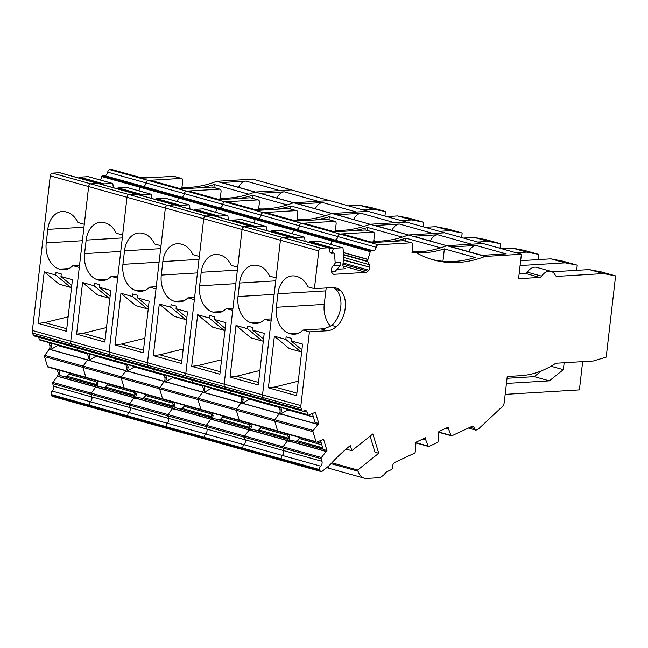 <?xml version="1.0" encoding="UTF-8"?>
<svg xmlns="http://www.w3.org/2000/svg" width="648" height="648" viewBox="0 0 648 648"><rect width="100%" height="100%" fill="white"/><g stroke="black" fill="none" stroke-linecap="round" stroke-linejoin="round"><path stroke-width="0.97" d="M500.531 243.721L486.243 239.72L474.19 237.395L488.487 241.396L500.531 243.721L500.005 248.273M463.45 238.043L474.19 237.395M314.985 219.956A159.359 108.038 105.6 0 0 329.306 216.716L363.901 226.395A159.359 108.038 105.6 0 0 370.032 224.24L336.822 214.739L361.001 213.281A10.627 7.201 105.6 0 0 353.703 219.461M361.001 213.281L394.843 222.75L406.328 222.061L370.032 224.24L298.469 204.007L322.647 202.549L356.489 212.018L367.967 211.329L331.679 213.508L260.115 193.274L284.294 191.816L318.136 201.285L329.613 200.597L293.325 202.784L221.762 182.542L245.94 181.092L279.782 190.561L291.26 189.864L254.972 192.051L216.61 181.319L252.906 179.132L521.389 254.251L518.562 278.705L539.776 277.425A3.183 2.163 105.6 0 0 541.631 276.178A12.749 8.643 105.6 0 1 551.027 271.391A12.749 8.643 105.6 0 1 555.385 275.351A3.183 2.163 105.6 0 0 556.47 276.34A3.183 2.163 105.6 0 0 556.972 276.388L603.547 273.586L589.259 269.592L601.312 271.917L615.6 275.91L606.204 357.113L593.244 360.993L555.814 363.245A116.859 79.226 105.6 0 1 520.668 375.686L507.246 376.496L504.249 402.4A5.314 3.605 105.6 0 1 502.176 406.758L478.362 429.073L476.491 429.948A2.657 1.798 -74.4 0 1 475.519 430.045A2.657 1.798 -74.4 0 1 474.409 428.555L469.978 427.324M258.722 208.429L264.246 209.976M298.947 219.68A159.359 108.038 105.6 0 0 331.679 213.508A159.359 108.038 105.6 0 1 325.547 215.663L290.952 205.983A159.359 108.038 105.6 0 1 276.631 209.231M328.965 219.688L329.306 216.716M297.076 219.162L302.6 220.701M412.144 251.351L415.7 252.347L411.998 252.574L412.841 245.284A2.657 1.798 105.6 0 0 411.707 242.838A2.657 1.798 105.6 0 0 411.294 242.798L378.319 244.782A2.657 1.798 -74.4 0 0 376.196 247.277L184.421 193.622A2.657 1.798 -74.4 0 1 186.543 191.128L188.406 191.014L219.243 199.641L250.347 197.77A2.657 1.798 105.6 0 1 250.768 197.81L258.285 199.916A2.657 1.798 105.6 0 1 259.419 202.362L258.576 209.644L262.278 209.426L255.847 209.814M378.319 244.782L339.965 234.049A2.657 1.798 -74.4 0 0 337.843 236.544A3.718 2.519 -74.4 0 1 334.87 240.044A3.718 2.519 -74.4 0 0 337.843 236.544A2.657 1.798 -74.4 0 1 339.965 234.049L301.604 223.317A2.657 1.798 -74.4 0 0 299.489 225.812A3.718 2.519 -74.4 0 1 296.517 229.311A3.718 2.519 -74.4 0 0 299.489 225.812A2.657 1.798 -74.4 0 1 301.604 223.317L263.25 212.593A2.657 1.798 -74.4 0 0 261.128 215.087A3.718 2.519 -74.4 0 1 258.163 218.579A3.718 2.519 -74.4 0 0 261.128 215.087A2.657 1.798 -74.4 0 1 263.25 212.593L224.897 201.86A2.657 1.798 -74.4 0 0 222.774 204.355A3.718 2.519 -74.4 0 1 219.81 207.846A3.718 2.519 -74.4 0 0 222.774 204.355A2.657 1.798 -74.4 0 1 224.897 201.86L226.768 201.747L257.596 210.373L288.708 208.502A2.657 1.798 105.6 0 1 289.121 208.543L296.638 210.649A2.657 1.798 105.6 0 1 297.78 213.095L296.93 220.377L300.64 220.158L294.2 220.539M296.638 210.649A2.657 1.798 105.6 0 0 296.225 210.608L263.25 212.593L265.121 212.479L295.95 221.106L327.062 219.235L334.579 221.333A2.657 1.798 105.6 0 1 334.992 221.381A2.657 1.798 105.6 0 1 336.134 223.827L335.291 231.109L338.993 230.882L340.953 231.433M258.285 199.916A2.657 1.798 105.6 0 0 257.872 199.876L224.897 201.86L186.543 191.128A2.657 1.798 -74.4 0 0 184.421 193.622A3.718 2.519 -74.4 0 1 181.448 197.114L219.81 207.846L217.639 207.976L371.061 250.906L373.224 250.768L334.87 240.044L332.708 240.173A1.061 0.721 -74.4 0 0 331.922 240.935A1.061 0.721 -74.4 0 1 332.708 240.173L334.87 240.044L296.517 229.311L294.354 229.441A1.061 0.721 -74.4 0 0 293.56 230.202A1.061 0.721 -74.4 0 1 294.354 229.441L296.517 229.311L258.163 218.579L255.992 218.708A1.061 0.721 -74.4 0 0 255.207 219.47A1.061 0.721 -74.4 0 1 255.992 218.708L258.163 218.579L219.81 207.846L217.639 207.976A1.061 0.721 -74.4 0 0 216.853 208.737A1.061 0.721 -74.4 0 1 217.639 207.976L179.285 197.243L181.448 197.114L179.285 197.243A1.061 0.721 -74.4 0 0 178.5 198.005A1.061 0.721 -74.4 0 1 179.285 197.243L140.932 186.519L143.095 186.381L140.932 186.519A1.061 0.721 -74.4 0 0 140.146 187.28A1.061 0.721 -74.4 0 1 140.932 186.519L102.578 175.786L104.741 175.657A3.718 2.519 -74.4 0 0 107.714 172.157A2.657 1.798 -74.4 0 1 109.828 169.663L111.699 169.549L142.536 178.176L173.64 176.305L181.157 178.411A2.657 1.798 105.6 0 1 181.578 178.451A2.657 1.798 105.6 0 1 182.712 180.897L181.869 188.187L185.571 187.961L187.539 188.511M343.724 257.483L369.392 264.668L367.416 261.241L370.275 251.659L331.922 240.935L330.707 244.466L331.922 240.935L293.56 230.202L292.353 233.734L293.56 230.202L255.207 219.47L254 223.009L255.207 219.47L101.785 176.548A1.061 0.721 -74.4 0 1 102.578 175.786M215.646 212.277L216.853 208.737L215.646 212.277M73.751 346.445A2.657 1.798 -74.4 0 1 72.519 346.696L34.158 335.964A2.657 1.798 -74.4 0 1 33.121 334.805L32.594 333.064A5.314 3.605 105.6 0 1 32.4 330.488L50.293 175.827A2.657 1.798 105.6 0 1 52.448 173.121L59.503 172.692A2.657 1.798 105.6 0 1 59.916 172.741L213.338 215.663A2.657 1.798 105.6 0 0 212.917 215.622L327.985 247.811A2.657 1.798 105.6 0 1 328.398 247.852A2.657 1.798 105.6 0 1 329.557 250.088A3.718 2.519 -74.4 0 0 331.169 253.206A3.718 2.519 -74.4 0 0 331.752 253.271L333.914 253.133A1.061 0.721 -74.4 0 1 334.538 253.814L335.202 263.177L332.4 266.895A3.718 2.519 -74.4 0 0 331.347 269.511L331.298 269.876A3.718 2.519 -74.4 0 0 331.76 272.403L332.351 273.351A3.718 2.519 -74.4 0 0 333.477 274.25A3.718 2.519 -74.4 0 0 334.06 274.306L365.982 272.387L343.027 265.964M52.448 173.121L167.516 205.311L174.563 204.889A2.657 1.798 105.6 0 1 174.976 204.93A2.657 1.798 105.6 0 0 174.563 204.889L212.917 215.622L205.87 216.043A2.657 1.798 105.6 0 0 203.715 218.757L199.349 256.47L192.902 254.664A22.307 15.965 -93.4 0 0 182.112 244.393L181.173 244.134A22.307 15.965 -93.4 0 0 177.309 243.713A22.307 15.965 -93.4 0 0 162.851 261.565L161.287 275.084A22.307 15.965 -93.4 0 0 174.555 301.352L175.495 301.62A22.307 15.965 -93.4 0 0 179.366 302.041A22.307 15.965 -93.4 0 0 187.904 297.837L194.359 299.643L185.822 373.418A5.314 3.605 105.6 0 0 186.017 375.986L301.085 408.183A5.314 3.605 105.6 0 1 300.883 405.608L309.42 331.841L302.972 330.035A22.307 15.965 -93.4 0 1 294.427 334.23A22.307 15.965 -93.4 0 1 290.563 333.809L298.218 333.347M59.503 172.692L97.856 183.424L90.801 183.846A2.657 1.798 105.6 0 0 88.646 186.559A2.657 1.798 105.6 0 1 90.801 183.846L97.856 183.424A2.657 1.798 105.6 0 1 98.269 183.465A2.657 1.798 105.6 0 0 97.856 183.424L136.21 194.157L129.155 194.578A2.657 1.798 105.6 0 0 127.008 197.292A2.657 1.798 105.6 0 1 129.155 194.578L136.21 194.157A2.657 1.798 105.6 0 1 136.623 194.198A2.657 1.798 105.6 0 0 136.21 194.157L174.563 204.889L167.516 205.311A2.657 1.798 105.6 0 0 165.362 208.024L147.469 362.686A5.314 3.605 105.6 0 0 147.663 365.253L186.017 375.986L186.543 377.727L186.017 375.986A5.314 3.605 105.6 0 1 185.822 373.418L224.176 384.151A5.314 3.605 105.6 0 0 224.37 386.718L224.897 388.46L224.37 386.718A5.314 3.605 105.6 0 1 224.176 384.151L262.529 394.875A5.314 3.605 105.6 0 0 262.724 397.451L263.25 399.192L262.724 397.451A5.314 3.605 105.6 0 1 262.529 394.875L300.883 405.608M170.772 307.233L159.303 304.017L153.333 355.614L181.529 363.504L187.499 311.915L176.037 308.699L176.329 306.148L171.064 304.673L170.772 307.233L185.668 319.577L186.616 319.569M194.611 297.432L187.904 297.837M150.458 367.902A2.657 1.798 -74.4 0 1 149.226 368.153A2.657 1.798 -74.4 0 1 148.19 366.995L147.663 365.253A5.314 3.605 105.6 0 1 147.469 362.686L185.822 373.418L203.715 218.757L242.069 229.489L237.711 267.203L231.255 265.397A22.307 15.965 -93.4 0 0 220.474 255.126L219.526 254.867A22.307 15.965 -93.4 0 0 215.663 254.445A22.307 15.965 -93.4 0 0 201.212 272.29L199.641 285.817A22.307 15.965 -93.4 0 0 212.909 312.085L213.848 312.344A22.307 15.965 -93.4 0 0 217.72 312.765A22.307 15.965 -93.4 0 0 226.265 308.57L232.713 310.376L224.176 384.151L242.069 229.489L280.43 240.214L276.064 277.927L269.617 276.129A22.307 15.965 -93.4 0 0 258.827 265.858L257.888 265.599A22.307 15.965 -93.4 0 0 254.016 265.17A22.307 15.965 -93.4 0 0 239.566 283.022L238.002 296.549A22.307 15.965 -93.4 0 0 251.262 322.817L252.202 323.077A22.307 15.965 -93.4 0 0 256.073 323.498A22.307 15.965 -93.4 0 0 264.619 319.302L271.067 321.108L262.529 394.875L280.43 240.214L318.784 250.946L314.418 288.66L307.97 286.861A22.307 15.965 -93.4 0 0 297.181 276.591L296.241 276.323A22.307 15.965 -93.4 0 0 292.37 275.902A22.307 15.965 -93.4 0 0 277.919 293.755L276.356 307.282A22.307 15.965 -93.4 0 0 289.624 333.55L290.563 333.809M188.811 378.635A2.657 1.798 -74.4 0 1 187.58 378.886A2.657 1.798 -74.4 0 1 186.543 377.727L148.19 366.995L147.663 365.253L109.309 354.529A5.314 3.605 105.6 0 1 109.107 351.953A5.314 3.605 105.6 0 0 109.309 354.529L109.836 356.262L109.309 354.529L70.948 343.796A5.314 3.605 105.6 0 1 70.754 341.221A5.314 3.605 105.6 0 0 70.948 343.796L71.474 345.53L70.948 343.796L32.594 333.064M321.181 458.735L282.828 448.011L283.605 450.579A3.718 2.519 -74.4 0 1 282.277 455.431A3.718 2.519 -74.4 0 0 283.605 450.579L282.828 448.011L244.466 437.279L245.244 439.846A3.718 2.519 -74.4 0 1 243.923 444.706A3.718 2.519 -74.4 0 0 245.244 439.846L244.466 437.279L206.113 426.546L206.89 429.114A3.718 2.519 -74.4 0 1 205.57 433.974A3.718 2.519 -74.4 0 0 206.89 429.114L206.113 426.546L167.759 415.814L168.537 418.381A3.718 2.519 -74.4 0 1 167.216 423.241A3.718 2.519 -74.4 0 0 168.537 418.381L167.759 415.814L129.406 405.081L130.183 407.649A3.718 2.519 -74.4 0 1 128.855 412.509A3.718 2.519 -74.4 0 0 130.183 407.649L129.406 405.081L91.052 394.349L91.83 396.924A3.718 2.519 -74.4 0 1 90.501 401.776A3.718 2.519 -74.4 0 0 91.83 396.924L91.052 394.349L52.691 383.624L53.468 386.192L321.959 461.311L321.181 458.735A1.061 0.721 -74.4 0 1 321.408 457.52L326.957 450.506L323.571 439.304L316.759 442.139A1.061 0.721 -74.4 0 1 316.013 441.693L313 431.722A1.061 0.721 -74.4 0 1 313.227 430.499L318.776 423.484L315.39 412.282L308.578 415.117A1.061 0.721 -74.4 0 1 308.254 415.133L269.892 404.401A1.061 0.721 -74.4 0 0 270.216 404.393A1.061 0.721 -74.4 0 1 269.892 404.401L231.539 393.668A1.061 0.721 -74.4 0 0 231.863 393.66A1.061 0.721 -74.4 0 1 231.539 393.668L193.185 382.944A1.061 0.721 -74.4 0 0 193.509 382.928A1.061 0.721 -74.4 0 1 193.185 382.944L154.832 372.211A1.061 0.721 -74.4 0 0 155.156 372.195A1.061 0.721 -74.4 0 1 154.418 371.75L153.706 369.409L154.418 371.75L307.832 414.671L307.055 412.104L303.369 411.067M192.059 380.141L192.772 382.474A1.061 0.721 -74.4 0 0 193.185 382.944A1.061 0.721 -74.4 0 1 192.772 382.474L192.059 380.141M173.356 377.395L165.669 381.721L202.67 392.072M165.734 375.265L166.552 377.954L165.669 381.721M316.435 442.155L278.081 431.422A1.061 0.721 -74.4 0 0 278.397 431.406A1.061 0.721 -74.4 0 1 278.081 431.422L239.72 420.69A1.061 0.721 -74.4 0 0 240.044 420.674A1.061 0.721 -74.4 0 1 239.72 420.69L201.366 409.957A1.061 0.721 -74.4 0 0 201.69 409.949A1.061 0.721 -74.4 0 1 201.366 409.957L163.013 399.233A1.061 0.721 -74.4 0 0 163.337 399.217A1.061 0.721 -74.4 0 1 162.599 398.763L159.578 388.792A1.061 0.721 -74.4 0 1 159.813 387.569L164.049 381.753L165.256 382.093M48.268 367.019A1.061 0.721 -74.4 0 1 47.944 367.035L86.306 377.768A1.061 0.721 -74.4 0 1 85.884 377.306A1.061 0.721 -74.4 0 0 86.621 377.752A1.061 0.721 -74.4 0 1 86.306 377.768L124.659 388.5A1.061 0.721 -74.4 0 1 124.238 388.031A1.061 0.721 -74.4 0 0 124.983 388.484A1.061 0.721 -74.4 0 1 124.659 388.5L163.013 399.233A1.061 0.721 -74.4 0 1 162.599 398.763L200.953 409.496A1.061 0.721 -74.4 0 0 201.366 409.957A1.061 0.721 -74.4 0 1 200.953 409.496L197.932 399.524A1.061 0.721 -74.4 0 1 198.167 398.301L202.613 392.194M184.623 405.275L184.137 406.328L210.973 413.837M211.564 416.696L182.177 408.475L184.137 406.328M182.177 408.475L211.54 416.956M180.314 409.107L181.861 408.645M211.345 417.936L175.738 407.827M175.397 407.884L173.85 408.742L210.851 419.094M173.915 402.278L174.733 404.976L173.85 408.742M52.691 383.624A1.061 0.721 -74.4 0 1 52.925 382.401L91.279 393.134A1.061 0.721 -74.4 0 0 91.052 394.349A1.061 0.721 -74.4 0 1 91.279 393.134L129.632 403.858A1.061 0.721 -74.4 0 0 129.406 405.081A1.061 0.721 -74.4 0 1 129.632 403.858L167.994 414.59A1.061 0.721 -74.4 0 0 167.759 415.814A1.061 0.721 -74.4 0 1 167.994 414.59L172.23 408.775L173.437 409.115M172.441 408.483L167.994 414.59L206.348 425.323A1.061 0.721 -74.4 0 0 206.113 426.546A1.061 0.721 -74.4 0 1 206.348 425.323L210.794 419.215M53.468 386.192A3.718 2.519 -74.4 0 1 52.148 391.044A2.657 1.798 105.6 0 0 51.2 394.519L51.419 395.24L128.134 416.705L281.556 459.626L281.337 458.906A2.657 1.798 105.6 0 1 282.277 455.431L205.57 433.974A2.657 1.798 105.6 0 0 204.622 437.44L319.691 469.638A2.657 1.798 105.6 0 1 320.639 466.163L282.277 455.431A2.657 1.798 105.6 0 0 281.337 458.906L281.556 459.626A2.657 1.798 105.6 0 0 282.593 460.785A2.657 1.798 105.6 0 0 283.97 460.428M52.148 391.044L90.501 401.776A2.657 1.798 105.6 0 0 89.562 405.251L89.78 405.972A2.657 1.798 105.6 0 0 90.817 407.13A2.657 1.798 105.6 0 1 89.78 405.972L89.562 405.251A2.657 1.798 105.6 0 1 90.501 401.776L128.855 412.509A2.657 1.798 105.6 0 0 127.915 415.976L128.134 416.705A2.657 1.798 105.6 0 0 129.171 417.863A2.657 1.798 105.6 0 1 128.134 416.705L127.915 415.976A2.657 1.798 105.6 0 1 128.855 412.509L167.216 423.241A2.657 1.798 105.6 0 0 166.269 426.708L166.487 427.429A2.657 1.798 105.6 0 0 167.524 428.595L205.878 439.328A2.657 1.798 105.6 0 1 204.841 438.161L204.622 437.44A2.657 1.798 105.6 0 1 205.57 433.974L167.216 423.241A2.657 1.798 105.6 0 0 166.269 426.708L204.622 437.44L204.841 438.161A2.657 1.798 105.6 0 0 205.878 439.328A2.657 1.798 105.6 0 0 207.263 438.963M257.815 210.357L227.181 201.787A2.657 1.798 105.6 0 0 226.768 201.747M218.093 216.991L218.141 216.845A1.061 0.721 -74.4 0 1 218.935 216.084L227.335 215.573A1.061 0.721 -74.4 0 1 227.958 216.254L228.38 219.875M176.037 308.699L186.835 317.658M181.829 360.96L159.773 354.788L153.333 355.614M183.214 349.013L159.773 354.788M159.303 304.017L174.199 316.362L185.668 319.577M164.041 374.787L164.859 377.476A3.718 2.519 -74.4 0 1 164.049 381.753M172.222 401.809L173.04 404.498A3.718 2.519 -74.4 0 1 172.23 408.775M194.027 210.26L194.076 210.106A1.061 0.721 -74.4 0 1 194.87 209.345L203.269 208.842A1.061 0.721 -74.4 0 1 203.585 208.931M488.487 241.396L477.738 242.036M538.893 254.453L524.596 250.452L512.552 248.127L526.84 252.121L538.893 254.453L538.294 259.613M501.803 248.775L512.552 248.127M353.338 230.688A159.359 108.038 105.6 0 0 367.659 227.448L402.254 237.119A159.359 108.038 105.6 0 0 408.386 234.973L375.184 225.464L399.354 224.014A10.627 7.201 105.6 0 0 392.056 230.186M399.354 224.014L433.204 233.483L444.682 232.794L408.386 234.973L370.032 224.24A159.359 108.038 105.6 0 1 337.3 230.413M367.319 230.421L367.659 227.448M335.429 229.886L338.993 230.882L332.562 231.271M334.992 221.381L327.475 219.275A2.657 1.798 105.6 0 0 327.062 219.235M334.522 231.822L303.888 223.252A2.657 1.798 105.6 0 0 303.475 223.212L334.579 221.333M50.293 175.827L165.362 208.024A2.657 1.798 105.6 0 1 167.516 205.311L205.87 216.043L212.917 215.622A2.657 1.798 105.6 0 1 213.338 215.663L251.691 226.395A2.657 1.798 105.6 0 0 251.278 226.346L244.223 226.776A2.657 1.798 105.6 0 0 242.069 229.489A2.657 1.798 105.6 0 1 244.223 226.776L251.278 226.346A2.657 1.798 105.6 0 1 251.691 226.395L290.045 237.128A2.657 1.798 105.6 0 0 289.632 237.079L282.577 237.508A2.657 1.798 105.6 0 0 280.43 240.214A2.657 1.798 105.6 0 1 282.577 237.508L289.632 237.079A2.657 1.798 105.6 0 1 290.045 237.128L328.398 247.852M327.985 247.811L320.93 248.233L205.87 216.043A2.657 1.798 105.6 0 0 203.715 218.757L165.362 208.024L160.996 245.738L154.548 243.931A22.307 15.965 -93.4 0 0 143.759 233.669L142.819 233.401A22.307 15.965 -93.4 0 0 138.956 232.98A22.307 15.965 -93.4 0 0 124.497 250.833L122.934 264.36A22.307 15.965 -93.4 0 0 136.202 290.62L137.141 290.887A22.307 15.965 -93.4 0 0 141.005 291.308A22.307 15.965 -93.4 0 0 149.55 287.105L155.998 288.911L147.469 362.686L109.107 351.953L127.008 197.292L122.642 235.005L116.195 233.199A22.307 15.965 -93.4 0 0 105.405 222.936L104.466 222.669A22.307 15.965 -93.4 0 0 100.594 222.248A22.307 15.965 -93.4 0 0 86.144 240.1L84.58 253.627A22.307 15.965 -93.4 0 0 97.848 279.887L98.788 280.155A22.307 15.965 -93.4 0 0 102.651 280.576A22.307 15.965 -93.4 0 0 111.197 276.38L117.644 278.178L109.107 351.953L70.754 341.221L88.646 186.559L84.289 224.273L77.841 222.475A22.307 15.965 -93.4 0 0 67.052 212.204L66.112 211.936A22.307 15.965 -93.4 0 0 62.24 211.515A22.307 15.965 -93.4 0 0 47.79 229.368L46.227 242.895A22.307 15.965 -93.4 0 0 59.486 269.163L60.426 269.422A22.307 15.965 -93.4 0 0 64.298 269.843A22.307 15.965 -93.4 0 0 72.843 265.648L79.291 267.454L70.754 341.221L32.4 330.488M209.126 317.957L197.656 314.75L191.687 366.339L219.891 374.236L225.86 322.639L214.391 319.432L214.682 316.88L209.417 315.406L209.126 317.957L224.022 330.302L224.969 330.302M232.964 308.165L226.265 308.57M227.165 389.367A2.657 1.798 -74.4 0 1 225.933 389.618A2.657 1.798 -74.4 0 1 224.897 388.46L186.543 377.727A2.657 1.798 -74.4 0 0 187.58 378.886L149.226 368.153A2.657 1.798 -74.4 0 1 148.19 366.995L33.121 334.805M230.421 390.874L231.125 393.206A1.061 0.721 -74.4 0 0 231.539 393.668A1.061 0.721 -74.4 0 1 231.125 393.206L230.421 390.874M211.718 388.128L204.023 392.453L241.024 402.805M204.088 385.989L204.906 388.687L204.023 392.453M316.013 441.693L277.66 430.96L274.647 420.989L277.66 430.96A1.061 0.721 -74.4 0 0 278.081 431.422A1.061 0.721 -74.4 0 1 277.66 430.96L239.306 420.228L236.285 410.257L239.306 420.228A1.061 0.721 -74.4 0 0 239.72 420.69A1.061 0.721 -74.4 0 1 239.306 420.228L200.953 409.496L197.932 399.524A1.061 0.721 -74.4 0 1 198.167 398.301L202.403 392.486L203.61 392.826M313 431.722L236.285 410.257A1.061 0.721 -74.4 0 1 236.52 409.034L240.967 402.926L203.885 392.55M222.977 416.008L222.491 417.061L249.326 424.57M249.917 427.421L220.531 419.199L222.491 417.061M220.531 419.199L249.893 427.68M218.676 419.839L220.215 419.378M249.699 428.668L214.091 418.559M213.751 418.616L212.204 419.475L249.205 429.827M212.277 413.011L213.087 415.7L212.204 419.475M212.066 419.572L249.14 429.94L244.701 436.055A1.061 0.721 -74.4 0 0 244.466 437.279A1.061 0.721 -74.4 0 1 244.701 436.055L206.348 425.323L210.584 419.507L211.791 419.839M205.878 439.328L244.239 450.052A2.657 1.798 105.6 0 1 243.194 448.894L242.976 448.173A2.657 1.798 105.6 0 1 243.923 444.706A2.657 1.798 105.6 0 0 242.976 448.173L243.194 448.894A2.657 1.798 105.6 0 0 244.239 450.052A2.657 1.798 105.6 0 0 245.616 449.696M296.168 221.09L265.534 212.52A2.657 1.798 105.6 0 0 265.121 212.479M256.446 227.723L256.503 227.57A1.061 0.721 -74.4 0 1 257.288 226.808L265.696 226.306A1.061 0.721 -74.4 0 1 266.312 226.986L266.741 230.607M214.391 319.432L225.196 328.382M220.182 371.693L198.134 365.521L191.687 366.339M221.567 359.737L198.134 365.521M197.656 314.75L212.552 327.094L224.022 330.302M202.403 385.519L203.213 388.209A3.718 2.519 -74.4 0 1 202.403 392.486M210.584 412.541L211.394 415.23A3.718 2.519 -74.4 0 1 210.584 419.507M232.381 220.992L232.438 220.838A1.061 0.721 -74.4 0 1 233.223 220.077L241.623 219.575A1.061 0.721 -74.4 0 1 241.939 219.664M526.84 252.121L516.1 252.769M577.246 265.186L562.958 261.185L550.905 258.86L565.194 262.853L577.246 265.186L576.647 270.346M520.644 260.682L550.905 258.86M391.7 241.421A159.359 108.038 105.6 0 0 406.021 238.172L440.616 247.852A159.359 108.038 105.6 0 0 446.747 245.705L413.537 236.196L437.716 234.746A10.627 7.201 105.6 0 0 430.41 240.918M415.7 252.347A159.359 108.038 105.6 0 0 433.366 259.88A159.359 108.038 105.6 0 0 478.969 258.584A159.359 108.038 105.6 0 0 485.101 256.438L408.386 234.973A159.359 108.038 105.6 0 1 375.662 241.145M437.716 234.746L471.558 244.215L483.035 243.518L446.747 245.705A159.359 108.038 105.6 0 1 414.015 251.878M405.672 241.153L406.021 238.172M373.783 240.619L379.315 242.166M303.475 223.212L334.311 231.838L365.415 229.967A2.657 1.798 105.6 0 1 365.828 230.008L373.353 232.114A2.657 1.798 105.6 0 1 374.487 234.56L373.645 241.842L377.347 241.615L370.915 242.004M373.353 232.114A2.657 1.798 105.6 0 0 372.932 232.065L339.965 234.049L341.828 233.936L372.665 242.563L403.769 240.691L411.294 242.798M247.479 328.69L236.01 325.482L230.04 377.071L258.244 384.961L264.214 333.372L252.744 330.164L253.036 327.605L247.779 326.138L247.479 328.69L262.375 341.034L263.323 341.034M271.326 318.897L264.619 319.302M265.526 400.1A2.657 1.798 -74.4 0 1 264.295 400.351A2.657 1.798 -74.4 0 1 263.25 399.192L224.897 388.46A2.657 1.798 -74.4 0 0 225.933 389.618L187.58 378.886M268.774 401.606L269.479 403.939A1.061 0.721 -74.4 0 0 269.892 404.401A1.061 0.721 -74.4 0 1 269.479 403.939L268.774 401.606M250.071 398.86L242.376 403.186L279.377 413.537M242.449 396.722L243.259 399.411L242.376 403.186M47.944 367.035A1.061 0.721 -74.4 0 1 47.531 366.574L162.599 398.763L159.578 388.792L236.285 410.257A1.061 0.721 -74.4 0 1 236.52 409.034L240.756 403.218L241.963 403.55M47.531 366.574L44.51 356.603L82.863 367.335A1.061 0.721 -74.4 0 1 83.098 366.112A1.061 0.721 -74.4 0 0 82.863 367.335L85.884 377.306L82.863 367.335L121.225 378.059A1.061 0.721 -74.4 0 1 121.451 376.844A1.061 0.721 -74.4 0 0 121.225 378.059L124.238 388.031L121.225 378.059L159.578 388.792A1.061 0.721 -74.4 0 1 159.813 387.569L274.874 419.766A1.061 0.721 -74.4 0 0 274.647 420.989A1.061 0.721 -74.4 0 1 274.874 419.766L279.32 413.659L242.247 403.283M261.338 426.74L260.852 427.793L287.688 435.294M288.271 438.153L258.884 429.932L260.852 427.793M258.884 429.932L288.255 438.413M257.029 430.572L258.568 430.11M288.06 439.401L252.453 429.292M252.104 429.34L250.557 430.207L287.558 440.559M250.63 423.743L251.44 426.433L250.557 430.207M250.428 430.304L287.493 440.672L283.055 446.788A1.061 0.721 -74.4 0 0 282.828 448.011A1.061 0.721 -74.4 0 1 283.055 446.788L244.701 436.055L248.937 430.24L250.144 430.572M326.746 467.637A15.933 10.805 105.6 0 0 328.415 467.718M294.8 238.456L294.856 238.302A1.061 0.721 -74.4 0 1 295.642 237.541L304.05 237.038A1.061 0.721 -74.4 0 1 304.665 237.711L305.095 241.331M252.744 330.164L263.55 339.115M258.536 382.425L236.488 376.253L230.04 377.071M259.921 370.47L236.488 376.253M236.01 325.482L250.906 337.827L262.375 341.034M240.756 396.252L241.566 398.941A3.718 2.519 -74.4 0 1 240.756 403.218M248.937 423.274L249.747 425.963A3.718 2.519 -74.4 0 1 248.937 430.24M270.734 231.725L270.791 231.571A1.061 0.721 -74.4 0 1 271.577 230.81L279.985 230.307A1.061 0.721 -74.4 0 1 280.3 230.396M565.194 262.853L520.085 265.567M603.547 273.586L615.6 275.91M519.129 273.812L525.488 273.424A3.183 2.163 105.6 0 0 527.334 272.176L541.631 276.178M551.027 271.391L536.738 267.397A12.749 8.643 105.6 0 0 527.334 272.176M552.128 271.82L589.259 269.592M476.069 245.479L506.153 253.894L481.974 255.344L451.891 246.929L476.069 245.479A10.627 7.201 105.6 0 0 468.763 251.651M485.101 256.438L521.389 254.251M416.664 252.906A159.359 108.038 105.6 0 0 444.374 248.905L475.211 257.531A159.359 108.038 105.6 0 1 431.487 259.33M442.94 261.257L444.374 248.905M411.707 242.838L404.182 240.74A2.657 1.798 105.6 0 0 403.769 240.691M376.196 247.277A3.718 2.519 -74.4 0 1 373.224 250.768M370.275 251.659A1.061 0.721 -74.4 0 1 371.061 250.906M369.392 264.668A3.718 2.519 -74.4 0 1 369.854 267.195L343.456 259.808M343.416 260.172L369.854 267.195M369.814 267.559A3.718 2.519 -74.4 0 1 368.761 270.175L367.943 271.212A3.718 2.519 -74.4 0 1 365.982 272.387M344.582 268.442L345.692 268.75L337.041 269.268M339.957 262.456L335.251 262.74L339.957 262.456A1.596 1.142 -93.4 0 1 340.88 263.647A1.596 1.142 -93.4 0 1 340.524 265.259L335.146 271.447L331.436 271.674M320.93 248.233A2.657 1.798 105.6 0 0 318.784 250.946M285.833 339.422L274.363 336.215L268.394 387.804L296.598 395.693L302.567 344.104L291.098 340.897L291.398 338.337L286.132 336.863L285.833 339.422L300.737 351.767L301.685 351.759M314.418 288.66L332.416 287.582A22.048 14.944 -74.4 0 1 335.858 287.939A22.048 14.944 -74.4 0 1 340.467 290.644L335.956 289.381L333.088 287.558M340.467 290.644C348.673 297.78 346.283 318.443 336.304 326.673A22.048 14.944 -74.4 0 1 327.418 330.755L309.42 331.841M327.418 330.755L320.971 328.949C324.284 328.739 327.896 327.556 331.784 325.409A22.048 14.944 105.6 0 0 335.956 289.381M320.971 328.949L302.972 330.035M307.055 412.104A3.718 2.519 -74.4 0 0 305.605 410.476A3.718 2.519 -74.4 0 0 303.88 410.832A2.657 1.798 -74.4 0 1 302.648 411.083A2.657 1.798 -74.4 0 1 301.612 409.917L301.085 408.183M302.648 411.083L264.295 400.351A2.657 1.798 -74.4 0 1 263.25 399.192L301.612 409.917M308.254 415.133A1.061 0.721 -74.4 0 1 307.832 414.671M288.425 409.585L280.73 413.918L317.779 424.278M318.776 423.484L315.017 422.439L312.401 413.789M280.803 407.454L281.613 410.144L280.73 413.918M313.227 430.499L274.874 419.766L279.11 413.951L280.317 414.283M299.692 437.473L299.206 438.518L321.805 444.844M322.696 447.784L297.246 440.664L299.206 438.518M297.246 440.664L322.785 448.076M295.383 441.304L296.93 440.843M323.125 449.218L290.806 440.024M290.458 440.073L288.911 440.932L325.96 451.3M326.957 450.506L323.198 449.453L320.582 440.81M288.984 434.476L289.802 437.165L288.911 440.932M321.408 457.52L283.055 446.788L287.299 440.964L288.498 441.304M321.959 461.311A3.718 2.519 -74.4 0 1 320.639 466.163M244.239 450.052L282.593 460.785A2.657 1.798 105.6 0 1 281.556 459.626L319.91 470.359L319.691 469.638M319.91 470.359A2.657 1.798 105.6 0 0 320.946 471.517A2.657 1.798 105.6 0 0 322.323 471.153L327.499 467.038A31.874 21.611 105.6 0 0 330.982 463.782A31.874 21.611 105.6 0 0 331.096 463.652A169.978 115.239 105.6 0 1 350.293 445.613L351.84 450.708L346.073 449.096M351.84 450.708L372.884 433.941L378.74 453.276L374.981 452.223L370.113 436.153M378.74 453.276L357.688 470.035L331.873 462.81M357.688 470.035L358.052 471.226A15.933 10.805 105.6 0 0 364.281 478.192A15.933 10.805 105.6 0 0 366.768 478.451L377.881 477.779A13.811 9.364 105.6 0 0 385.609 472.789A3.183 2.163 105.6 0 1 386.735 471.817L391.019 469.808A2.657 1.798 105.6 0 0 392.639 466.698A3.718 2.519 -74.4 0 1 394.907 462.34L414.558 453.171A1.061 0.721 -74.4 0 0 415.19 452.166L416.016 442.203L425.493 437.781L425.72 439.806L422.861 439.012M474.409 428.555A3.718 2.519 -74.4 0 0 472.846 426.473A3.718 2.519 -74.4 0 0 471.485 426.619L451.842 435.78A1.061 0.721 -74.4 0 1 451.065 435.432L448.562 429.073L448.351 427.113L438.874 431.536L438.056 441.499A1.061 0.721 -74.4 0 1 437.416 442.511L428.976 446.448A1.061 0.721 -74.4 0 1 428.198 446.099L425.72 439.806M582.657 361.625L579.393 389.885L505.181 394.349M506.444 383.422L549.31 380.846L563.347 369.668L564.149 362.742M563.347 369.668L550.97 366.209M507.044 378.278L534.268 376.634L541.671 370.745M372.875 242.555L342.241 233.985A2.657 1.798 105.6 0 0 341.828 233.936M345.692 268.75A3.718 2.519 -74.4 0 1 345.117 268.685A3.718 2.519 -74.4 0 1 343.983 267.794L343.391 266.846A3.718 2.519 -74.4 0 1 342.938 264.319L343.894 256.025L343.027 248.443A1.061 0.721 -74.4 0 0 342.565 247.787L318.5 241.056A1.061 0.721 -74.4 0 1 318.654 241.121M332.003 252.574L333.21 249.035A1.061 0.721 -74.4 0 1 333.995 248.273L342.403 247.771A1.061 0.721 -74.4 0 1 342.565 247.787M339.884 262.432A1.596 1.142 -93.4 0 0 339.609 262.408A1.596 1.142 -93.4 0 0 339.333 262.472M330.472 326.122A22.307 15.965 86.6 0 1 324.243 304.398L325.806 290.871A22.307 15.965 86.6 0 1 326.3 287.947M291.098 340.897L301.903 349.847M296.889 393.15L274.841 386.986L268.394 387.804M298.274 381.202L274.841 386.986M274.363 336.215L289.267 348.559L300.737 351.767M279.11 406.985L279.928 409.674A3.718 2.519 -74.4 0 1 279.11 413.951M287.291 433.998L288.109 436.695A3.718 2.519 -74.4 0 1 287.299 440.964M534.268 376.634L549.31 380.846M309.096 242.449L309.145 242.303A1.061 0.721 -74.4 0 1 309.93 241.542L318.338 241.032A1.061 0.721 -74.4 0 1 318.5 241.056M462.178 232.988L447.89 228.987L435.837 226.662L450.125 230.664L462.178 232.988L461.651 237.541M425.096 227.31L435.837 226.662M220.361 197.697L225.893 199.244M260.593 208.948A159.359 108.038 105.6 0 0 293.325 202.784A159.359 108.038 105.6 0 1 287.194 204.93L252.599 195.251A159.359 108.038 105.6 0 1 238.278 198.499M290.604 208.964L290.952 205.983M219.931 189.184A2.657 1.798 105.6 0 0 219.518 189.143L186.543 191.128L148.19 180.395A2.657 1.798 -74.4 0 0 146.067 182.89A3.718 2.519 -74.4 0 1 143.095 186.381L181.448 197.114A3.718 2.519 -74.4 0 0 184.421 193.622L146.067 182.89A2.657 1.798 -74.4 0 1 148.19 180.395L150.053 180.282L180.889 188.908L211.993 187.037A2.657 1.798 105.6 0 1 212.406 187.086L219.931 189.184A2.657 1.798 105.6 0 1 221.065 191.63L220.223 198.912L223.924 198.693L217.493 199.082M177.285 201.544L178.5 198.005L177.285 201.544M132.411 296.501L120.941 293.293L114.98 344.882L143.176 352.771L149.145 301.182L137.676 297.975L137.975 295.415L132.71 293.941L132.411 296.501L147.315 308.845L148.262 308.837M156.257 286.708L149.55 287.105M112.104 357.17A2.657 1.798 -74.4 0 1 110.873 357.429A2.657 1.798 -74.4 0 1 109.836 356.262A2.657 1.798 -74.4 0 0 110.873 357.429L72.519 346.696A2.657 1.798 -74.4 0 1 71.474 345.53A2.657 1.798 -74.4 0 0 72.519 346.696M115.352 358.676L116.057 361.017L154.418 371.75A1.061 0.721 -74.4 0 0 154.832 372.211L116.478 361.479A1.061 0.721 -74.4 0 1 116.057 361.017L115.352 358.676M40.087 340.006A1.061 0.721 -74.4 0 1 39.763 340.014L78.116 350.746A1.061 0.721 -74.4 0 0 78.44 350.73A1.061 0.721 -74.4 0 1 78.116 350.746L116.478 361.479A1.061 0.721 -74.4 0 0 116.794 361.463A1.061 0.721 -74.4 0 1 116.057 361.017L77.703 350.285L76.999 347.952L77.703 350.285A1.061 0.721 -74.4 0 0 78.116 350.746A1.061 0.721 -74.4 0 1 77.703 350.285L39.35 339.552L38.645 337.219M135.003 366.663L127.308 370.988L164.317 381.348M127.381 364.532L128.199 367.222L127.308 370.988M44.51 356.603A1.061 0.721 -74.4 0 1 44.744 355.379L121.451 376.844L125.696 371.021L126.895 371.361M125.906 370.737L121.451 376.844L159.813 387.569L164.26 381.461M146.27 394.543L145.784 395.596L172.619 403.105M173.202 405.964L143.824 397.742L145.784 395.596M143.824 397.742L173.186 406.223M141.961 398.374L143.508 397.921M172.992 407.211L137.384 397.094M137.044 397.151L135.489 398.01L172.498 408.362M135.562 391.554L136.38 394.243L135.489 398.01M134.087 397.751L129.632 403.858L133.877 398.042L135.076 398.382M51.419 395.24A2.657 1.798 105.6 0 0 52.464 396.398L167.524 428.595A2.657 1.798 105.6 0 1 166.487 427.429L166.269 426.708L51.2 394.519M167.524 428.595A2.657 1.798 105.6 0 0 168.909 428.231M322.647 202.549A10.627 7.201 105.6 0 0 315.349 208.729M219.453 199.633L188.827 191.055A2.657 1.798 105.6 0 0 188.406 191.014M179.739 206.258L179.788 206.113A1.061 0.721 -74.4 0 1 180.573 205.351L188.981 204.841A1.061 0.721 -74.4 0 1 189.605 205.521L190.026 209.142M137.676 297.975L148.481 306.925M143.475 350.228L121.419 344.056L114.98 344.882M144.852 338.28L121.419 344.056M120.941 293.293L135.845 305.637L147.315 308.845M125.688 364.055L126.506 366.744A3.718 2.519 -74.4 0 1 125.696 371.021M133.869 391.076L134.687 393.765A3.718 2.519 -74.4 0 1 133.877 398.042M155.674 199.527L155.722 199.382A1.061 0.721 -74.4 0 1 156.508 198.62L164.916 198.11A1.061 0.721 -74.4 0 1 165.232 198.199M450.125 230.664L439.385 231.312M423.824 222.256L409.536 218.263L397.483 215.93L411.772 219.931L423.824 222.256L423.298 226.808M386.743 216.578L397.483 215.93M222.24 198.223A159.359 108.038 105.6 0 0 254.972 192.051A159.359 108.038 105.6 0 1 248.84 194.198L214.245 184.518A159.359 108.038 105.6 0 1 199.924 187.766M252.25 198.231L252.599 195.251M182.007 186.964L185.571 187.961L179.14 188.349M138.931 190.812L140.146 187.28L138.931 190.812M94.057 285.768L82.588 282.56L76.618 334.149L104.822 342.039L110.792 290.45L99.322 287.242L99.622 284.683L94.357 283.208L94.057 285.768L108.961 298.112L109.909 298.104M117.904 275.975L111.197 276.38M96.649 355.93L88.954 360.264L125.963 370.616M89.027 353.8L89.837 356.489L88.954 360.264M87.545 360.005L83.098 366.112L87.334 360.296L88.541 360.628M107.916 383.81L107.43 384.863L134.266 392.372M134.849 395.231L105.47 387.01L107.43 384.863M105.47 387.01L134.833 395.491M103.607 387.65L105.146 387.188M134.638 396.479L99.031 386.362M98.682 386.419L97.135 387.277L134.144 397.629M97.208 380.822L98.026 383.511L97.135 387.277M95.734 387.026L91.279 393.134L95.515 387.31L96.722 387.65M129.171 417.863A2.657 1.798 105.6 0 0 130.548 417.498M284.294 191.816A10.627 7.201 105.6 0 0 276.988 197.996M181.1 188.9L150.466 180.33A2.657 1.798 105.6 0 0 150.053 180.282M141.386 195.534L141.434 195.38A1.061 0.721 -74.4 0 1 142.22 194.619L150.628 194.117A1.061 0.721 -74.4 0 1 151.251 194.789L151.673 198.41M99.322 287.242L110.128 296.193M105.114 339.495L83.066 333.331L76.618 334.149M106.499 327.548L83.066 333.331M82.588 282.56L97.492 294.905L108.961 298.112M87.334 353.322L88.152 356.019A3.718 2.519 -74.4 0 1 87.334 360.296M95.515 380.344L96.333 383.033A3.718 2.519 -74.4 0 1 95.515 387.31M117.32 188.795L117.369 188.649A1.061 0.721 -74.4 0 1 118.155 187.888L126.563 187.377A1.061 0.721 -74.4 0 1 126.878 187.466M411.772 219.931L401.031 220.579M385.471 211.523L371.183 207.53L359.13 205.205L373.418 209.199L385.471 211.523L384.944 216.076M348.389 205.845L359.13 205.205M140.786 177.617L147.218 177.228L149.178 177.779M183.886 187.491A159.359 108.038 105.6 0 0 216.61 181.319M213.897 187.499L214.245 184.518M181.578 178.451L174.053 176.353A2.657 1.798 105.6 0 0 173.64 176.305M109.828 169.663L148.19 180.395L181.157 178.411M107.714 172.157L146.067 182.89A3.718 2.519 -74.4 0 1 143.095 186.381L104.741 175.657M100.578 180.079L101.785 176.548M55.704 275.036L44.234 271.828L38.264 323.417L66.469 331.306L72.438 279.717L60.969 276.51L61.26 273.95L55.995 272.476L55.704 275.036L70.6 287.38L71.547 287.372M79.55 265.243L72.843 265.648M39.763 340.014A1.061 0.721 -74.4 0 1 39.35 339.552M58.296 345.198L50.601 349.531L87.602 359.883M50.674 343.067L51.484 345.757L50.601 349.531M44.744 355.379L48.981 349.564L50.188 349.896M69.555 373.086L69.077 374.131L95.904 381.64M96.495 384.499L67.109 376.277L69.077 374.131M67.109 376.277L96.471 384.758M65.254 376.917L66.793 376.456M96.277 385.746L60.531 375.621M60.329 375.686L58.782 376.553L95.783 386.905M58.855 370.089L59.665 372.778L58.782 376.553M52.925 382.401L57.162 376.585L58.369 376.917M90.817 407.13A2.657 1.798 105.6 0 0 92.194 406.766M245.94 181.092A10.627 7.201 105.6 0 0 238.634 187.264M142.746 178.168L112.112 169.598A2.657 1.798 105.6 0 0 111.699 169.549M103.024 184.802L103.081 184.648A1.061 0.721 -74.4 0 1 103.866 183.886L112.274 183.384A1.061 0.721 -74.4 0 1 112.89 184.056L113.319 187.677M60.969 276.51L71.774 285.46M66.76 328.763L44.712 322.599L38.264 323.417M68.145 316.815L44.712 322.599M44.234 271.828L59.13 284.172L70.6 287.38M48.981 342.598L49.791 345.287A3.718 2.519 -74.4 0 1 48.981 349.564M57.162 369.611L57.972 372.308A3.718 2.519 -74.4 0 1 57.162 376.585M78.959 178.062L79.016 177.917A1.061 0.721 -74.4 0 1 79.801 177.155L88.209 176.645A1.061 0.721 -74.4 0 1 88.525 176.734M373.418 209.199L362.678 209.847M288.708 208.502L296.225 210.608M202.549 386.022L172.862 377.719M202.597 392.194L165.532 381.818M210.778 419.215L173.713 408.839M175.495 301.62L183.149 301.158M174.555 301.352L183.959 300.785M161.287 275.084L197.454 272.913M162.851 261.565L199.017 259.386M166.552 377.954L164.859 377.476M174.733 404.976L173.04 404.498M194.076 210.106L218.141 216.845M218.935 216.084L194.87 209.345M203.269 208.842L227.335 215.573M240.91 396.754L211.224 388.452M213.848 312.344L221.511 311.891M212.909 312.085L222.313 311.518M199.641 285.817L235.807 283.646M201.212 272.29L237.371 270.119M204.906 388.687L203.213 388.209M213.087 415.7L211.394 415.23M232.438 220.838L256.503 227.57M257.288 226.808L233.223 220.077M241.623 219.575L265.696 226.306M365.415 229.967L372.932 232.065M279.264 407.487L249.577 399.176M252.202 323.077L259.864 322.615M251.262 322.817L260.666 322.25M238.002 296.549L274.161 294.37M239.566 283.022L275.724 280.851M243.259 399.411L241.566 398.941M251.44 426.433L249.747 425.963M270.791 231.571L294.856 238.302M295.642 237.541L271.577 230.81M279.985 230.307L304.05 237.038M343.505 252.534L367.659 259.297M367.627 259.459L343.521 252.712M343.748 254.615L367.416 261.241M367.489 261.598L343.788 254.972M368.761 270.175L343.084 262.999M342.946 264.214L367.943 271.212M332.951 273.999L334.06 274.306M333.914 253.133L329.881 252.007L334.084 253.157M330.642 252.955L331.752 253.271M336.304 326.673L331.784 325.409M311.963 413.942L312.49 414.088M313.381 417.029L287.931 409.909M317.682 424.391L280.6 414.015M321.311 443.224L317.058 442.033M325.863 451.413L288.781 441.037M331.079 463.676L358.052 471.226M423.039 438.923L425.687 439.668M416.065 442.697L428.198 446.099M445.897 428.263L448.546 429M448.586 429.146L445.719 428.344M438.923 432.038L451.065 435.432M556.016 276.121L556.972 276.388M525.488 273.424L539.776 277.425M340.524 265.259L333.347 265.696M289.624 333.55L299.028 332.983M276.356 307.282L324.243 304.398M277.919 293.755L325.806 290.871M281.613 410.144L279.928 409.674M289.802 437.165L288.109 436.695M309.145 242.303L333.21 249.035M333.995 248.273L309.93 241.542M318.338 241.032L342.403 247.771M250.347 197.77L257.872 199.876M164.195 375.289L134.509 366.987M164.244 381.461L127.178 371.093M172.425 408.483L135.359 398.107M137.141 290.887L144.796 290.426M136.202 290.62L145.606 290.053M122.934 264.36L159.092 262.181M124.497 250.833L160.655 248.654M128.199 367.222L126.506 366.744M136.38 394.243L134.687 393.765M155.722 199.382L179.788 206.113M180.573 205.351L156.508 198.62M164.916 198.11L188.981 204.841M211.993 187.037L219.518 189.143M125.842 364.565L96.155 356.254M125.89 370.729L88.825 360.361M134.071 397.751L97.006 387.383M98.788 280.155L106.442 279.693M97.848 279.887L107.244 279.329M84.58 253.627L120.739 251.448M86.144 240.1L122.302 237.921M89.837 356.489L88.152 356.019M98.026 383.511L96.333 383.033M117.369 188.649L141.434 195.38M142.22 194.619L118.155 187.888M126.563 187.377L150.628 194.117M87.488 353.832L57.802 345.522M87.537 359.996L50.471 349.628M95.718 387.018L58.652 376.65M60.426 269.422L68.089 268.961M59.486 269.163L68.891 268.596M46.227 242.895L82.385 240.716M47.79 229.368L83.948 227.189M51.484 345.757L49.791 345.287M59.665 372.778L57.972 372.308M79.016 177.917L103.081 184.648M103.866 183.886L79.801 177.155M88.209 176.645L112.274 183.384M227.505 215.59L203.44 208.859M265.858 226.322L241.793 219.591M264.295 400.351L225.933 389.618M304.212 237.055L280.147 230.324M282.593 460.785L320.946 471.517M326.697 467.67L364.281 478.192M428.595 446.488L416.097 442.989M451.454 435.82L438.955 432.329M475.519 430.045L468.407 428.053M335.259 262.667L339.609 262.408M149.226 368.153L110.873 357.429M189.151 204.865L165.078 198.126M150.79 194.133L126.725 187.394M112.436 183.4L88.371 176.669"/></g></svg>
